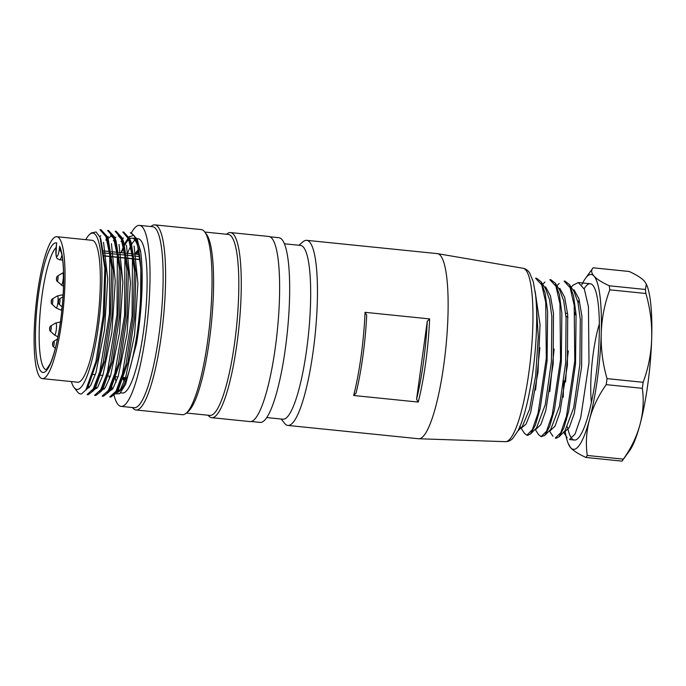 <?xml version="1.0" encoding="UTF-8"?>
<svg xmlns="http://www.w3.org/2000/svg" width="686" height="686" viewBox="0 0 686 686"><rect width="100%" height="100%" fill="white"/><g stroke="black" fill="none" stroke-linecap="round" stroke-linejoin="round"><path stroke-width="1.03" d="M281.226 419.043L284.536 423.271A93.03 17.956 -84.2 0 0 287.863 425.431L418.529 438.74A93.03 17.956 -84.2 0 0 418.769 438.757A93.03 17.956 -84.2 0 0 445.814 347.999A93.03 17.956 -84.2 0 0 437.608 253.666A93.03 17.956 -84.2 0 0 437.376 253.631L306.702 240.332A93.03 17.956 -84.2 0 0 303.006 241.781L298.916 245.254M287.863 425.431A93.03 17.956 -84.2 0 0 315.14 334.699A93.03 17.956 -84.2 0 0 306.702 240.332M429.625 318.904L365.055 312.327L366.71 315.14A91.838 17.725 95.8 0 1 356.034 393.095L353.659 395.496L418.237 402.073L416.574 399.261L427.249 321.305L429.625 318.904A93.03 17.956 95.8 0 1 418.237 402.073M353.659 395.496A93.03 17.956 -84.2 0 0 365.055 312.327M266.717 417.568L282.889 419.215A87.345 16.858 -84.2 0 0 308.503 334.022A87.345 16.858 -84.2 0 0 300.579 245.425L284.416 243.779M416.574 399.261A91.838 17.725 -84.2 0 0 427.249 321.305M140.038 259.016A11.885 2.298 -84.2 0 0 140.013 259.454M124.895 379.598A67.185 12.965 95.8 0 1 124.089 377.592M136.608 254.266A67.185 12.965 95.8 0 1 138.881 251.153M138.709 250.296A67.185 12.965 -84.2 0 0 135.605 254.163M123.086 377.489A67.185 12.965 -84.2 0 0 124.509 380.679M124.226 381.442A68.223 13.163 95.8 0 1 122.588 377.437M135.108 254.112A68.223 13.163 95.8 0 1 138.529 249.481M56.415 244.842L56.475 244.31M61.328 252.311L60.102 250.236L59.605 246.24L60.136 248.521M40.037 377.257A71.327 13.763 95.8 0 1 36.572 299.971A71.327 13.763 95.8 0 1 56.792 236.704A71.327 13.763 95.8 0 1 63.258 309.06A71.327 13.763 95.8 0 1 42.343 378.621A71.327 13.763 95.8 0 1 40.037 377.257M42.343 378.621L77.655 382.213A71.327 13.763 -84.2 0 0 98.578 312.653A71.327 13.763 -84.2 0 0 92.104 240.306L56.792 236.704M124.423 378.483A90.964 17.553 95.8 0 1 124.355 377.617M136.891 254.292A90.964 17.553 95.8 0 1 137.157 253.383M138.272 249.713A90.964 17.553 95.8 0 1 138.452 249.129M131.36 232.931A90.964 17.553 95.8 0 1 139.498 225.385L152.618 226.723A90.964 17.553 95.8 0 1 160.867 318.999A90.964 17.553 95.8 0 1 134.19 407.716L121.079 406.378A90.964 17.553 95.8 0 1 118.129 404.637A90.964 17.553 95.8 0 1 113.85 394.51M150.886 226.543L151.152 226.32A93.03 17.956 95.8 0 1 154.847 224.871A93.03 17.956 95.8 0 1 163.285 319.239A93.03 17.956 95.8 0 1 136 409.979A93.03 17.956 95.8 0 1 132.99 408.196A93.03 17.956 95.8 0 1 132.672 407.81L132.458 407.535M126.01 380.147A93.03 17.956 95.8 0 1 125.83 377.772M138.375 254.446A93.03 17.956 95.8 0 1 139.052 252.071M127.956 240.392A90.964 17.553 95.8 0 1 128.822 238.265M129.105 237.596A90.964 17.553 95.8 0 1 129.671 236.318M139.498 225.385A90.964 17.553 95.8 0 1 147.756 317.661A90.964 17.553 95.8 0 1 121.079 406.378M119.433 390.9A77.527 14.963 95.8 0 1 117.76 387.684M116.097 382.119A77.527 14.963 95.8 0 1 115.076 376.674M127.613 253.348A77.527 14.963 95.8 0 1 131.463 244.713M131.798 244.139A77.527 14.963 95.8 0 1 134.953 240.057M129.705 238.822A77.527 14.963 95.8 0 1 132.089 238.136L138.143 238.754A77.527 14.963 95.8 0 1 145.175 317.395A77.527 14.963 95.8 0 1 122.434 393.009L120.607 392.821M112.598 389.022A77.527 14.963 95.8 0 1 110.978 385.018M109.486 378.835A77.527 14.963 95.8 0 1 109.023 376.057M121.559 252.731A77.527 14.963 95.8 0 1 124.372 246.068M124.818 245.185A77.527 14.963 95.8 0 1 129.414 239.028M132.089 238.136A77.527 14.963 95.8 0 1 139.121 316.778A77.527 14.963 95.8 0 1 116.38 392.392A77.527 14.963 95.8 0 1 115.497 392.16M131.403 232.931L136.977 239.062L140.57 251.187A82.697 15.958 95.8 0 1 136.471 343.84L140.519 305.116L140.862 268.74L137.174 242.818L134.07 235.538L130.314 232.777L131.403 232.871M140.176 251.153L137.543 240.383L133.59 235.307L128.865 237.09M109.811 396.8L116.028 391.243L122.468 373.793L132.081 316.177L132.467 257.327L128.634 239.002L122.751 231.997L123.832 232.108M102.197 396.011L108.448 390.394L114.896 373.09L124.569 315.328L124.912 256.59L121.105 238.231L115.205 231.276M94.617 395.299L100.859 389.562L107.368 372.378L117.006 314.565L117.366 255.912L113.559 237.45L107.651 230.565M87.079 394.596L93.313 388.825L99.813 371.58L109.46 313.708L109.777 255.063L105.97 236.619L100.053 229.836M101.159 229.956L106.793 236.001L111.775 267.874L110.335 315.826L103.226 362.482L93.262 390.806L88.211 394.716L87.071 394.604M108.705 230.685L114.322 236.721L119.321 268.638L117.932 316.392L110.806 363.168L100.885 391.552L95.783 395.488L94.608 395.368M116.26 231.448L121.876 237.519L126.876 269.298L125.529 317.129L118.412 363.794L108.465 392.332L103.354 396.242L102.188 396.139M123.823 232.22L129.405 238.274L134.465 270.147L133.11 317.944L125.958 364.643L116.063 393.095L110.943 396.988M85.784 239.663A78.556 15.161 95.8 0 1 89.72 234.329L91.341 232.948L96.066 231.979L100.045 237.27L104.847 268.38L103.209 315.62L95.92 361.651L85.844 389.948L81.643 393.858A82.697 15.958 95.8 0 1 80.545 393.935A82.697 15.958 95.8 0 1 77.587 392.015L74.38 387.907A78.556 15.161 95.8 0 1 71.335 381.57M114.339 393.893L119.673 393.713L125.572 384.374L136.471 343.84M115.505 393.164L120.436 389.494L125.667 377.3L134.576 334.725L137.929 283.55L134.104 246.051M107.136 392.495L107.874 392.564L112.898 388.568L118.172 376.46L127.039 333.902L130.451 282.709L126.43 245.194M100.267 391.637L105.25 387.71L110.532 375.868L119.433 333.207L122.888 282.323L119.03 244.482M112.393 235.315L105.824 240.109M92.799 390.84L97.738 387.153L102.951 375.036L111.861 332.427L115.257 281.346L111.441 243.659M85.639 390.248L90.681 385.532L95.92 372.79L104.555 329.692L107.719 278.91L103.543 242.295M128.299 237.733L124.483 244.087M124.115 244.876L121.07 252.68M100.062 237.262L100.885 239.285L105.713 269.529L104.366 315.166L97.601 359.301L88.168 386.484M108.397 240.203L113.241 270.481L111.938 316.006L105.198 360.21L95.714 387.264M110.609 235.169L116.011 240.932L120.856 271.15L119.501 316.769L112.71 361.119L103.303 388.036M118.215 235.692L123.591 241.609L128.428 271.973L127.039 317.447L120.273 361.805L110.849 388.816M131.163 242.407L135.948 272.754L134.559 318.158L127.862 362.551L118.481 389.365M89.72 234.329A78.556 15.161 95.8 0 1 100.045 312.01A78.556 15.161 95.8 0 1 74.38 387.907M154.847 224.871L201.264 229.596A93.03 17.956 95.8 0 1 204.591 231.765A93.03 17.956 95.8 0 1 209.702 323.964A93.03 17.956 95.8 0 1 186.112 413.246A93.03 17.956 95.8 0 1 182.416 414.704L136 409.979M204.591 231.765L206.323 233.977A90.964 17.553 95.8 0 1 211.322 324.135A90.964 17.553 95.8 0 1 188.256 411.429L186.112 413.246M204.805 232.031L228.292 234.423A90.964 17.553 95.8 0 1 236.55 326.699A90.964 17.553 95.8 0 1 209.873 415.416L186.378 413.023M226.56 234.252L226.826 234.029A93.03 17.956 95.8 0 1 230.522 232.571A93.03 17.956 95.8 0 1 238.96 326.948A93.03 17.956 95.8 0 1 211.682 417.68A93.03 17.956 95.8 0 1 208.664 415.896A93.03 17.956 95.8 0 1 208.355 415.51L208.141 415.244M230.522 232.571L268.869 236.481A93.03 17.956 95.8 0 1 277.307 330.849A93.03 17.956 95.8 0 1 250.021 421.581L211.682 417.68M270.035 236.807L278.936 237.708A92.824 17.913 95.8 0 1 287.357 331.87A92.824 17.913 95.8 0 1 260.131 422.405L251.23 421.496M535.663 278.182L536.606 278.284L540.971 281.672L545.138 293.171L547.634 311.753L547.068 361.085L540.165 408.564L535.397 425.046L530.535 433.929L527.808 435.284M550.832 279.751L555.18 283.061L559.373 294.603L561.86 313.099L561.311 362.491L554.399 410.048L549.623 426.503L544.753 435.413L541.082 436.665M535.569 390L539.873 347.699M565.058 281.226L569.414 284.553L573.59 296.043L576.086 314.617L575.528 363.932L568.634 411.437L563.866 427.918L558.996 436.828L556.26 438.191M549.786 391.569L554.108 349.063M569.552 439.434L575.04 434.067L580.759 417.465L589 362.585L588.442 306.702L584.386 289.278L578.341 282.529L573.359 285.033M555.326 437.994L560.788 432.686L566.499 416.136L574.774 361.085L574.199 305.347L570.143 287.777L564.106 281.114M538.724 434.77L541.082 436.613L546.553 431.185L552.29 414.593L560.548 359.696L559.965 303.821L555.917 286.234L549.872 279.725M524.481 433.312L526.857 435.207L532.353 429.642L538.081 413.144L546.313 358.272L545.739 302.346L541.717 284.819L535.646 278.327M575.074 313.665A78.556 15.161 95.8 0 1 575.777 310.93M578.101 302.972A78.556 15.161 95.8 0 1 579.19 299.722M584.146 288.72A78.556 15.161 95.8 0 1 590.286 283.747A78.556 15.161 95.8 0 1 597.412 363.434A78.556 15.161 95.8 0 1 574.379 440.052A78.556 15.161 95.8 0 1 567.519 426.975M566.447 420.004A78.556 15.161 95.8 0 1 566.164 417.405M565.641 381.999A78.556 15.161 95.8 0 1 568.317 350.992M567.571 313.433L565.65 313.236M593.081 267.806C590.963 270.224 591.246 272.951 593.93 275.986L594.076 276.149C596.88 279.202 601.948 282.418 609.279 285.788L645.38 289.466L646.358 284.073L644.386 281.123C641.582 278.07 636.514 274.863 629.182 271.485L593.081 267.806L584.824 279.305A87.885 16.961 -84.2 0 0 581.857 284.767M593.93 275.986A87.885 16.961 -84.2 0 0 584.832 279.296M563.849 380.704A87.885 16.961 -84.2 0 0 563.446 389.914L563.42 390.711A87.885 16.961 -84.2 0 0 563.283 397.203M565.075 430.697A87.885 16.961 -84.2 0 0 568.077 443.165A87.885 16.961 -84.2 0 0 570.589 447.649L568.128 443.31M570.735 447.812A87.885 16.961 -84.2 0 0 589.48 419.643C586.324 431.64 585.587 443.576 587.259 455.461L623.36 459.14A99.753 19.251 95.8 0 1 622.039 461.129L585.938 457.451C578.598 454.072 573.53 450.856 570.735 447.812L570.589 447.649M606.218 384.64A99.753 19.251 -84.2 0 0 606.57 382.111A99.753 19.251 -84.2 0 0 607.033 378.621L643.134 382.299A99.753 19.251 95.8 0 1 642.671 385.789A99.753 19.251 95.8 0 1 642.319 388.319L606.218 384.64C598.432 395.573 592.91 407.03 589.651 419L589.48 419.643M589.651 419A87.885 16.961 -84.2 0 0 601.228 333.893C600.816 348.934 602.754 363.837 607.033 378.621M645.38 289.466A99.753 19.251 95.8 0 1 645.886 293.497L609.785 289.818C604.615 303.649 601.768 318.072 601.245 333.087L601.228 333.893M601.245 333.087A87.885 16.961 -84.2 0 0 594.076 276.149M599.367 323.955A54.245 10.47 -84.2 0 0 591.375 402.502M643.134 382.299C648.304 368.459 651.151 354.036 651.674 339.03A87.885 16.961 95.8 0 1 640.098 424.137C643.254 412.14 643.991 400.204 642.319 388.319M623.36 459.14C631.146 448.198 636.668 436.75 639.927 424.78L640.098 424.137M639.927 424.78A87.885 16.961 95.8 0 1 630.288 449.639L622.039 461.129M585.938 457.451A99.753 19.251 -84.2 0 0 587.259 455.461M609.785 289.818A99.753 19.251 -84.2 0 0 609.279 285.788M651.674 339.03L651.7 338.224C652.103 323.183 650.174 308.271 645.886 293.497M647.044 285.77A87.885 16.961 95.8 0 1 651.7 338.224M564.569 432.051L569.269 427.507L574.216 413.598L581.634 366.71L581.925 316.263L578.898 298.684L574.01 289.775M550.343 430.576L555.051 426.083L559.99 412.123L567.408 365.261L567.708 314.831L564.664 297.227L559.793 288.317M536.118 429.127L540.825 424.625L545.764 410.674L553.182 363.777L553.482 313.365L550.429 295.786L545.559 286.825M521.883 427.704L526.136 423.982L530.638 412.5L538.021 372.172L540.045 324.71L535.114 291.19M536.263 303.246L538.244 336.766L535.646 375.859L529.609 409.062L522.372 426.315M545.662 288.892L549.512 299.525L551.844 316.418L551.433 361.471L545.25 404.731L536.581 427.798M559.862 290.35L563.721 300.922L566.061 317.807L565.658 362.928L559.476 406.249L550.815 429.247M569.423 284.51L574.113 291.756L577.955 302.32L580.287 319.359L579.884 364.335L573.71 407.647L565.058 430.714L558.987 436.896M565.907 315.937L567.939 317.472M575.434 313.956L575.168 314.908M418.769 438.757L505.453 441.664A87.148 16.816 -84.2 0 0 530.784 356.651A87.148 16.816 -84.2 0 0 523.101 268.277L437.608 253.666M51.038 325.919A2.684 0.514 95.8 0 1 51.133 329.057A2.684 0.514 95.8 0 1 50.318 331.158L54.417 334.931A6.045 1.166 -84.2 0 0 56.346 329.117A6.045 1.166 -84.2 0 0 55.626 323.029L50.875 325.884C48.869 327.05 49.675 331.432 50.335 331.175M54.383 334.888A6.045 1.166 -84.2 0 0 54.417 334.931L57.916 336.835M49.984 327.462L49.709 329.443L49.984 327.462M59.793 298.89A2.684 0.514 95.8 0 1 59.896 302.037A2.684 0.514 95.8 0 1 59.082 304.13M58.739 300.434L58.473 302.415L58.739 300.434M51.587 300.434L51.313 302.415L51.587 300.434M52.642 298.882A2.684 0.514 95.8 0 1 52.745 302.029A2.684 0.514 95.8 0 1 51.922 304.13M55.986 307.86A6.045 1.166 -84.2 0 0 56.02 307.903A6.045 1.166 -84.2 0 0 57.838 303.041A6.045 1.166 -84.2 0 0 57.598 296.069A6.045 1.166 -84.2 0 0 57.238 296L52.479 298.856C50.481 300.022 51.279 304.404 51.939 304.147L56.02 307.903L60.771 310.029A7.623 1.475 95.8 0 0 62.16 307.465M63.138 294.946L62.315 294.86A7.623 1.475 95.8 0 1 62.555 295.006A7.623 1.475 95.8 0 1 63.043 296.506M52.942 342.794L52.668 344.775L52.942 342.794M53.997 341.251A2.684 0.514 95.8 0 1 54.091 344.398A2.684 0.514 95.8 0 1 53.276 346.49M56.818 277.538L56.544 279.519L56.818 277.538M57.873 275.995A2.684 0.514 95.8 0 1 57.976 279.142A2.684 0.514 95.8 0 1 57.152 281.234M61.217 284.973A6.045 1.166 -84.2 0 0 61.251 285.007A6.045 1.166 -84.2 0 0 63.189 279.193A6.045 1.166 -84.2 0 0 62.469 273.105L57.71 275.961C55.712 277.127 56.509 281.509 57.17 281.251L63.515 286.482M103.963 255.947L118.532 257.43M119.758 257.559L133.701 258.974M134.833 259.094L140.098 259.625M46.185 369.66A62.023 11.971 95.8 0 1 40.08 313.433A62.023 11.971 95.8 0 1 56.029 247.586M139.455 254.557L134.113 254.009L139.455 254.557M133.127 253.914L126.593 253.245L133.127 253.906M125.538 253.143L119.021 252.474L125.529 253.134M117.958 252.371L111.449 251.702L117.958 252.362M110.386 251.599L103.329 250.879L110.386 251.59M59.605 246.24A65.119 12.562 95.8 0 1 54.305 352.467A65.119 12.562 95.8 0 1 35.501 330.995A65.119 12.562 95.8 0 1 56.792 243.033A8.789 1.698 -84.2 0 0 56.612 256.23A8.789 1.698 -84.2 0 0 59.605 246.24M61.937 255.166A11.885 2.298 95.8 0 1 59.613 259.788L62.675 260.105M103.603 252.885L133.376 255.912M134.422 256.024L139.738 256.564M505.453 441.664C508.052 441.724 510.478 440.669 512.734 438.5L518.11 430.594C521.857 422.945 525.236 412.149 528.246 398.206C533.031 375.448 535.8 351.678 536.572 326.896C536.889 314.651 536.555 303.975 535.569 294.869L533.262 281.646L529.635 272.899C527.8 270.25 525.622 268.706 523.101 268.277M60.702 321.897L55.626 323.029M63.018 296.824L59.631 298.856C57.633 300.031 58.439 304.404 59.099 304.147L62.203 307.011M62.315 294.86L57.238 296M61.886 310.149L60.771 310.029M55.309 348.368L53.294 346.507C52.633 346.764 51.827 342.383 53.834 341.216L57.47 339.03M63.541 272.565L62.469 273.105M92.516 374.376L95.311 374.659M98.801 375.019L102.823 375.431M106.373 375.791L107.488 375.902M108.671 376.022L110.42 376.202M113.902 376.554L118.001 376.974M121.448 377.326L126.884 377.875M46.314 369.677L50.035 364.026C53.156 357.303 55.986 347.176 58.524 333.645C61.586 316.649 63.284 299.611 63.601 282.521C63.747 270.781 63.155 261.46 61.817 254.557L60.282 248.907M56.501 244.156L56.003 255.183C57.092 258.339 55.652 257.902 59.613 259.788M140.081 259.454L134.816 258.922M133.684 258.802L119.733 257.387M118.515 257.259L103.946 255.775M116.38 392.392L117.752 392.529M109.803 396.92L110.943 397.031M100.07 229.681L101.176 229.801M107.659 230.462L108.722 230.565M115.214 231.225L116.268 231.336M123.437 237.931L122.597 239.174M122.502 239.32L121.01 241.541M104.281 389.065L103.972 388.31M115.865 237.159L115.034 238.402M114.871 238.642L113.43 240.786M96.795 388.482L96.4 387.521M108.294 236.396L105.85 240.031M89.223 387.719L88.828 386.733M100.722 235.624L99.882 236.876M111.861 389.862L111.552 389.099M85.844 389.948L88.202 386.432M108.448 240.04L106.759 235.915M95.766 387.221L93.287 390.9M116.011 240.795L114.322 236.679M103.32 388.002L100.851 391.672M123.566 241.549L121.894 237.45M110.883 388.791L108.422 392.452M131.129 242.304L129.457 238.214M118.438 389.571L115.985 393.224M137.586 240.366L137.02 238.977M92.01 390.951L92.782 391.029M99.513 391.715L100.259 391.792M114.785 393.267L115.488 393.344M590.286 283.747L578.341 282.529M565.067 281.174L564.106 281.08M550.832 279.725L549.88 279.631M574.379 440.052L569.543 439.563M556.26 438.208L555.308 438.114M527.808 435.318L526.857 435.216M646.984 285.633L646.358 284.073M521.103 427.67L521.883 427.747M535.329 429.119L536.118 429.196M549.555 430.568L550.335 430.645M563.781 432.017L564.569 432.094M522.355 426.392L517.99 430.834M545.662 288.857L540.971 281.603M536.581 427.841L530.527 433.998M559.887 290.307L555.197 283.061M550.807 429.29L544.761 435.447M567.142 437.728L563.583 432.223M573.393 284.913L571.155 287.185M552.916 436.279L549.349 430.774M559.167 283.464L556.929 285.736M538.69 434.838L535.123 429.325M544.941 282.015L542.703 284.287M524.464 433.389L519.774 426.135"/></g></svg>
